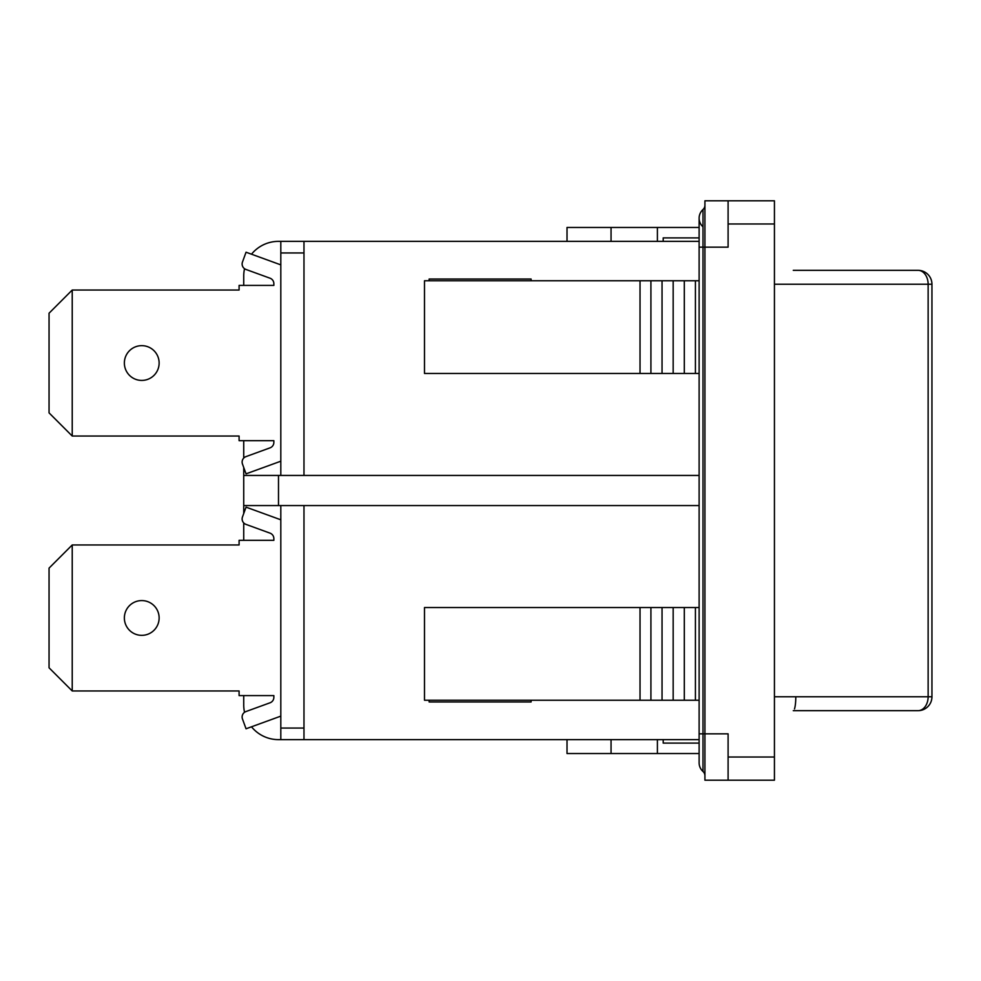 <?xml version="1.0" encoding="UTF-8"?>
<svg xmlns="http://www.w3.org/2000/svg" width="981" height="981" viewBox="0 0 981 981"><rect width="100%" height="100%" fill="white"/><g stroke="black" fill="none" stroke-linecap="round" stroke-linejoin="round"><path stroke-width="1.47" d="M702.985 226.819A11.588 11.588 0 0 1 702.985 209.554A5.788 5.788 0 0 0 704.922 205.237A5.788 5.788 0 0 1 702.985 209.554L702.985 247.163L704.922 247.163L704.922 780.189L774.438 780.189L774.438 200.811L704.922 200.811L704.922 247.163L728.098 247.163L728.098 223.987L774.438 223.987M702.985 247.163L702.985 733.837L702.985 247.163L699.122 247.163L699.122 762.813A11.588 11.588 0 0 0 702.985 771.446A5.788 5.788 0 0 1 704.922 775.763A5.788 5.788 0 0 0 702.985 771.446A5.788 5.788 0 0 1 704.922 775.763M699.122 247.163L699.122 218.187A11.588 11.588 0 0 1 702.985 209.554A5.788 5.788 0 0 0 704.922 205.237M567.018 739.637L567.018 753.543L699.122 753.543L699.122 762.813A11.588 11.588 0 0 0 702.985 771.446L702.985 733.837L728.098 733.837L728.098 780.189M699.122 607.533L424.491 607.533L424.491 700.238L699.122 700.238M699.122 280.762L424.491 280.762L424.491 373.467L699.122 373.467M280.811 505.558L280.811 739.637L303.975 739.637L303.975 505.558M303.975 739.637L699.122 739.637M429.126 700.238L429.126 701.979L531.101 701.979L531.101 700.238M699.122 237.893L663.205 237.893L663.205 241.363M728.098 200.811L728.098 223.987M611.053 739.637L611.053 753.543M280.811 739.637L278.494 739.637A34.764 34.764 0 0 1 251.504 726.798M699.122 218.187L699.122 227.457L567.018 227.457L567.018 241.363M611.053 241.363L611.053 227.457M303.975 475.442L303.975 241.363L278.494 241.363A34.764 34.764 0 0 0 251.504 254.202M303.975 241.363L699.122 241.363M429.126 280.762L429.126 279.021L531.101 279.021L531.101 280.762M278.494 475.442L243.729 475.442L243.729 505.558L278.494 505.558L278.494 475.442L699.122 475.442M699.122 505.558L278.494 505.558M280.811 241.363L280.811 475.442M244.527 712.304A34.764 34.764 0 0 1 243.729 704.873L243.729 695.603M243.729 505.558L243.729 513.517M243.729 522.922L243.729 540.323M244.527 268.696A34.764 34.764 0 0 0 243.729 276.127L243.729 285.397M243.729 440.677L243.729 458.078M280.811 461.205L246.047 473.848L242.479 464.05L243.729 467.483L243.729 475.442M663.205 739.637L663.205 743.108L699.122 743.108M640.029 373.467L640.029 280.762M695.419 373.467L695.419 280.762M695.419 700.238L695.419 607.533M684.297 373.467L684.297 280.762M684.297 700.238L684.297 607.533M673.162 373.467L673.162 280.762M673.162 700.238L673.162 607.533M662.04 373.467L662.04 280.762M662.04 700.238L662.04 607.533M650.918 373.467L650.918 280.762M650.918 700.238L650.918 607.533M640.029 700.238L640.029 607.533M280.811 716.13L246.047 728.785L242.479 718.987A5.788 5.788 0 0 1 245.937 711.556L270.045 702.788A5.788 5.788 0 0 0 273.858 697.344L273.858 695.603L239.094 695.603L239.094 690.967L72.226 690.967L72.226 544.958L239.094 544.958L239.094 540.323L273.858 540.323L273.858 538.594A5.788 5.788 0 0 0 270.045 533.149L245.937 524.369A5.788 5.788 0 0 1 242.479 516.95L246.047 507.152L280.811 519.795M72.226 544.958L49.05 568.134L49.05 667.791L72.226 690.967M141.755 600.58A17.376 17.376 0 0 1 156.801 626.651A17.376 17.376 0 0 1 126.696 626.651A17.376 17.376 0 0 1 141.755 600.58M246.047 728.785L242.479 718.987M242.479 464.05A5.788 5.788 0 0 1 245.937 456.631L270.045 447.851A5.788 5.788 0 0 0 273.858 442.406L273.858 440.677L239.094 440.677L239.094 436.042L72.226 436.042L72.226 290.033L239.094 290.033L239.094 285.397L273.858 285.397L273.858 283.656A5.788 5.788 0 0 0 270.045 278.212L245.937 269.444A5.788 5.788 0 0 1 242.479 262.013L246.047 252.215L280.811 264.87M72.226 290.033L49.05 313.209L49.05 412.866L72.226 436.042M141.755 345.655A17.376 17.376 0 0 1 156.801 371.725A17.376 17.376 0 0 1 126.696 371.725A17.376 17.376 0 0 1 141.755 345.655M918.044 270.327A13.906 10.092 90 0 1 928.136 284.232L931.95 284.232A13.906 13.906 0 0 0 918.044 270.327L793.273 270.327M793.273 710.673L918.044 710.673A13.906 13.906 0 0 0 931.95 696.768L928.136 696.768A13.906 10.092 90 0 1 918.044 710.673M794.5 708.92A13.906 2.538 90 0 0 795.799 696.768M699.122 762.813A11.588 11.588 0 0 0 702.985 771.446A11.588 11.588 0 0 1 699.122 762.813M699.122 733.837L702.985 733.837M657.405 739.637L657.405 753.543M657.405 241.363L657.405 227.457M280.811 252.951L303.975 252.951M303.975 728.049L280.811 728.049M774.438 757.013L728.098 757.013M774.438 284.232L928.136 284.232L928.136 696.768L774.438 696.768M931.95 284.232L931.95 696.768"/></g></svg>
